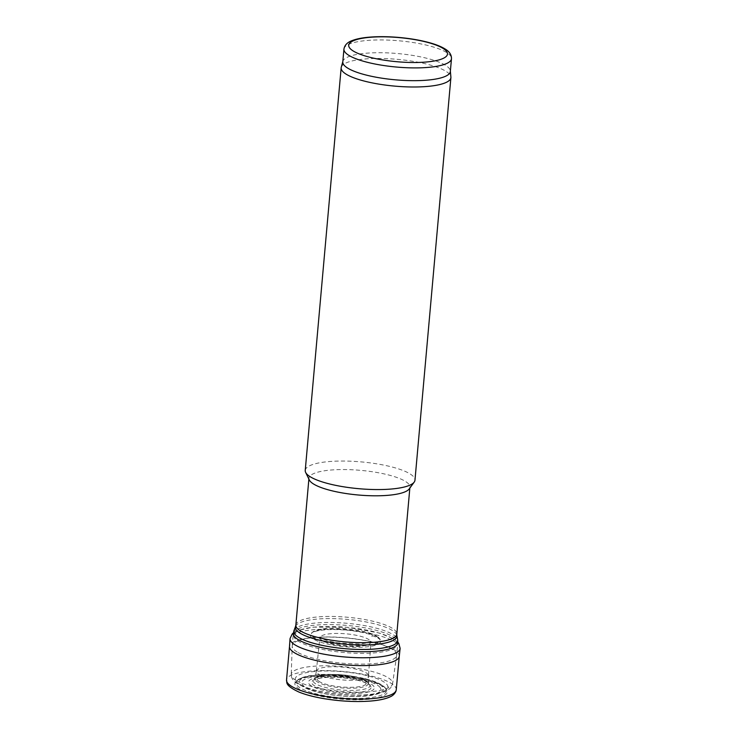 <?xml version="1.0" encoding="UTF-8"?>
<svg xmlns="http://www.w3.org/2000/svg" width="738" height="738" viewBox="0 0 738 738"><rect width="100%" height="100%" fill="white"/><g stroke="black" fill="none" stroke-linecap="round" stroke-linejoin="round"><path stroke-width="0.55" stroke-dasharray="3.69 2.77" d="M297.156 652.014A52.444 12.804 -174.9 0 1 292.22 646.036A52.444 12.804 -174.9 0 1 292.23 645.87A52.444 12.804 -174.9 0 1 345.596 637.77A52.444 12.804 -174.9 0 1 396.693 655.187A52.444 12.804 -174.9 0 1 396.675 655.362A52.444 12.804 -174.9 0 1 354.923 664.006A52.444 12.804 -174.9 0 1 297.156 652.014M309.342 480.014A50.682 12.38 -174.9 0 1 308.964 478.169A50.682 12.38 -174.9 0 1 360.541 470.346A50.682 12.38 -174.9 0 1 409.922 487.181A50.682 12.38 -174.9 0 1 409.221 488.925M305.237 470.41A55.082 13.45 -174.9 0 1 361.297 461.905A55.082 13.45 -174.9 0 1 414.968 480.198M341.27 67.241A55.082 13.45 -174.9 0 1 397.228 59.326A55.082 13.45 -174.9 0 1 450.89 77.02M342.801 61.891A53.985 13.183 -174.9 0 1 342.902 61.309A53.985 13.183 -174.9 0 1 397.736 53.56A53.985 13.183 -174.9 0 1 450.337 70.903A53.985 13.183 -174.9 0 1 450.337 71.485M319.351 681.589A24.824 6.061 -174.9 0 1 319.739 676.266A24.824 6.061 -174.9 0 1 342.294 674.846A24.824 6.061 -174.9 0 1 364.24 680.242A24.824 6.061 -174.9 0 1 352.155 687.281A24.824 6.061 -174.9 0 1 319.351 681.589M315.726 683.831A28.644 6.993 -174.9 0 1 316.159 677.687A28.644 6.993 -174.9 0 1 342.183 676.045A28.644 6.993 -174.9 0 1 367.506 682.263A28.644 6.993 -174.9 0 1 353.557 690.39A28.644 6.993 -174.9 0 1 315.726 683.831M383.594 686.82A46.429 11.338 5.1 0 0 383.022 686.46A46.429 11.338 5.1 0 0 337.146 676.1A46.429 11.338 5.1 0 0 296.501 681.045A46.429 11.338 5.1 0 0 340.126 699.07A46.429 11.338 5.1 0 0 386.26 689.061A46.429 11.338 5.1 0 0 386.122 688.895A46.429 11.338 5.1 0 0 383.594 686.82M396.26 689.836A55.082 13.45 5.1 0 0 393.4 684.892A55.082 13.45 5.1 0 0 391.094 683.277A55.082 13.45 5.1 0 0 329.868 670.676A55.082 13.45 5.1 0 0 286.529 680.039M399.267 656.285A55.101 13.459 5.1 0 0 399.276 656.137A55.101 13.459 5.1 0 0 394.701 650.141A55.101 13.459 5.1 0 0 394.101 649.772A55.101 13.459 5.1 0 0 333.235 637.171A55.101 13.459 5.1 0 0 289.517 646.34L289.508 646.414M377.081 636.359A34.345 8.386 5.1 0 0 376.648 636.091A34.345 8.386 5.1 0 0 342.727 628.425A34.345 8.386 5.1 0 0 312.654 632.079A34.345 8.386 5.1 0 0 344.914 645.418A34.345 8.386 5.1 0 0 379.037 638.001A34.345 8.386 5.1 0 0 377.081 636.359M369.249 639.901A25.424 6.208 5.1 0 0 368.336 639.274A25.424 6.208 5.1 0 0 340.052 633.462A25.424 6.208 5.1 0 0 320.08 637.798A25.424 6.208 5.1 0 0 320.071 637.817A25.424 6.208 5.1 0 0 344.849 646.184A25.424 6.208 5.1 0 0 370.716 642.337A25.424 6.208 5.1 0 0 370.716 642.318A25.424 6.208 5.1 0 0 369.249 639.901M368.363 675.021A26.19 6.393 5.1 0 0 366.039 672.77A26.19 6.393 5.1 0 0 337.266 666.783A26.19 6.393 5.1 0 0 316.344 671.054A26.19 6.393 5.1 0 0 316.334 671.119A26.19 6.393 5.1 0 0 341.842 679.882A26.19 6.393 5.1 0 0 368.502 675.777A26.19 6.393 5.1 0 0 368.502 675.713A26.19 6.393 5.1 0 0 368.363 675.021M374.046 686.774A33.053 8.072 5.1 0 0 371.196 684.126A33.053 8.072 5.1 0 0 316.464 677.668A33.053 8.072 5.1 0 0 331.879 692.023A33.053 8.072 5.1 0 0 374.046 686.774M380.135 687.512A39.723 9.705 5.1 0 0 377.127 684.984A39.723 9.705 5.1 0 0 310.781 677.346A39.723 9.705 5.1 0 0 331.519 694.735A39.723 9.705 5.1 0 0 380.135 687.512M299.619 684.329A46.494 11.356 -174.9 0 1 345.513 671.986A46.494 11.356 -174.9 0 1 379.553 692.724A46.494 11.356 -174.9 0 1 299.619 684.329M296.003 680.427A50.894 12.435 -174.9 0 1 291.215 674.624A50.894 12.435 -174.9 0 1 343.032 666.599A50.894 12.435 -174.9 0 1 392.598 683.665A50.894 12.435 -174.9 0 1 352.072 692.06A50.894 12.435 -174.9 0 1 296.003 680.427M292.23 645.87L293.327 633.508A52.444 12.804 -174.9 0 1 346.703 625.409A52.444 12.804 -174.9 0 1 397.8 642.826L396.693 655.187M294.019 630.483A52.14 12.731 -174.9 0 1 346.897 623.278A52.14 12.731 -174.9 0 1 397.653 639.735M295.551 626.414A50.977 12.454 -174.9 0 1 347.238 619.376A50.977 12.454 -174.9 0 1 396.869 635.455M295.855 625.068A50.682 12.38 -174.9 0 1 347.432 617.245A50.682 12.38 -174.9 0 1 396.813 634.08M343.936 49.123A53.985 13.183 -174.9 0 1 398.88 40.784A53.985 13.183 -174.9 0 1 451.481 58.717M387.81 686.515L388.382 686.875A51.752 12.638 5.1 0 0 387.81 686.515M400.125 648.434A55.258 13.496 5.1 0 0 395.088 641.977A55.258 13.496 5.1 0 0 394.95 641.885A55.258 13.496 5.1 0 0 333.567 629.237A55.258 13.496 5.1 0 0 290.043 638.61M392.238 638.444A51.909 12.675 5.1 0 0 302.995 629.071A51.909 12.675 5.1 0 0 341.002 652.217A51.909 12.675 5.1 0 0 392.238 638.444M378.004 637.438A35.424 8.653 5.1 0 0 377.524 637.143A35.424 8.653 5.1 0 0 342.543 629.237A35.424 8.653 5.1 0 0 311.519 633.001A35.424 8.653 5.1 0 0 344.794 646.765A35.424 8.653 5.1 0 0 379.987 639.117A35.424 8.653 5.1 0 0 378.004 637.438M372.33 636.433A28.865 7.048 5.1 0 0 371.721 636.045L372.33 636.433M368.105 683.277A26.531 6.476 5.1 0 0 365.642 680.639A26.531 6.476 5.1 0 0 336.399 674.569A26.531 6.476 5.1 0 0 315.292 678.951A26.531 6.476 5.1 0 0 341.131 687.844A26.531 6.476 5.1 0 0 368.133 683.674A26.531 6.476 5.1 0 0 368.105 683.277M370.965 686.82A29.778 7.269 5.1 0 0 368.253 684.08A29.778 7.269 5.1 0 0 319.24 678.213A29.778 7.269 5.1 0 0 331.962 691.063A29.778 7.269 5.1 0 0 370.965 686.82M382.441 686.838A42.241 10.314 5.1 0 0 379.433 684.412A42.241 10.314 5.1 0 0 308.696 676.331A42.241 10.314 5.1 0 0 331.574 694.864A42.241 10.314 5.1 0 0 382.441 686.838M385.199 687.816A45.35 11.079 5.1 0 0 382.146 685.408A45.35 11.079 5.1 0 0 337.34 675.288A45.35 11.079 5.1 0 0 297.635 680.113A45.35 11.079 5.1 0 0 340.246 697.724A45.35 11.079 5.1 0 0 385.31 687.945A45.35 11.079 5.1 0 0 385.199 687.816M396.675 655.362L392.598 683.665C391.906 687.198 389.323 689.809 384.849 691.488C381.029 692.982 376.103 694.015 370.079 694.606C361.26 695.454 351.454 695.408 340.67 694.467C321.528 692.668 307.211 689.126 297.7 683.84C293.364 681.266 291.206 678.185 291.215 674.624L292.22 646.036M308.964 478.169L308.881 479.073M409.922 487.181L409.839 488.086M319.739 676.266L316.159 677.687M364.24 680.242L367.506 682.263M397.837 642.189L393.575 638.804L379.267 633.001L347.46 627.291L313.023 627.143L297.451 630.593L293.41 632.872M379.037 638.001L379.987 639.117L370.19 634.459C363.244 632.374 355.07 630.907 345.652 630.077C334.01 629.163 324.526 629.449 317.22 630.935C310.08 632.872 312.488 632.706 311.519 633.001L312.654 632.079M316.344 671.054L319.923 637.051L322.884 638.923C326.353 640.492 331.27 641.792 337.607 642.835L359.757 644.034L368.465 642.733L371.002 641.608L368.502 675.713M316.334 671.119L314.868 679.975L316.62 679.098C319.056 678.222 322.755 677.65 327.718 677.383C341.703 676.681 358.843 679.652 365.07 682.715L368.373 684.753L368.502 675.777M386.26 689.061L385.144 687.751C383.234 685.584 379.904 683.582 375.135 681.755C369.498 679.624 362.598 677.89 354.434 676.562C342.773 674.726 331.528 674.043 320.679 674.523L308.659 675.851C302.792 677.124 299.111 678.545 297.635 680.113L296.501 681.045"/><path stroke-width="1.11" d="M450.364 71.199L450.89 77.02A55.082 13.45 -174.9 0 1 450.9 77.619L414.968 480.198A55.082 13.45 -174.9 0 1 414.212 482.099L409.221 488.925A50.682 12.38 -174.9 0 1 366.251 495.558A50.682 12.38 -174.9 0 1 313.724 484.11A50.682 12.38 -174.9 0 1 309.342 480.014L305.643 472.403A55.082 13.45 -174.9 0 1 305.237 470.41L341.159 67.831A55.082 13.45 -174.9 0 1 341.27 67.241L342.829 61.595M414.212 482.099A55.082 13.45 -174.9 0 1 367.496 489.303A55.082 13.45 -174.9 0 1 310.403 476.868A55.082 13.45 -174.9 0 1 305.643 472.403M450.9 77.619A55.082 13.45 -174.9 0 1 407.376 86.89A55.082 13.45 -174.9 0 1 346.334 74.289A55.082 13.45 -174.9 0 1 341.159 67.831M451.481 58.717L450.337 71.485A53.985 13.183 -174.9 0 1 407.69 80.571A53.985 13.183 -174.9 0 1 347.866 68.219A53.985 13.183 -174.9 0 1 342.801 61.891L343.936 49.123C344.572 45.258 347.183 42.463 351.777 40.738C355.744 39.132 360.91 38.016 367.256 37.361C376.565 36.43 386.961 36.439 398.455 37.407C410.725 38.487 421.619 40.405 431.14 43.173C436.961 44.88 441.628 46.826 445.134 49.003C449.442 51.559 451.555 54.796 451.481 58.717A53.985 13.183 -174.9 0 1 408.824 67.804A53.985 13.183 -174.9 0 1 349.009 55.451A53.985 13.183 -174.9 0 1 343.936 49.123M293.41 632.872L292.23 633.924L290.043 638.61L289.499 646.488A55.101 13.459 5.1 0 1 289.517 646.34L286.529 680.039A55.082 13.45 5.1 0 0 286.519 680.085A55.082 13.45 5.1 0 0 340.2 698.24A55.082 13.45 5.1 0 0 396.251 689.882A55.082 13.45 5.1 0 0 396.26 689.836L399.276 656.137M289.499 646.488A55.101 13.459 5.1 0 0 343.198 664.735A55.101 13.459 5.1 0 0 399.267 656.285L400.125 648.434L398.788 643.407L397.837 642.189M298.253 639.652A52.444 12.804 -174.9 0 1 293.327 633.508L294.019 630.483A52.14 12.731 -174.9 0 0 298.724 637.438A52.14 12.731 -174.9 0 0 358.207 649.422A52.14 12.731 -174.9 0 0 397.653 639.735L397.8 642.826A52.444 12.804 -174.9 0 1 356.362 651.654A52.444 12.804 -174.9 0 1 298.253 639.652M397.653 639.735L396.869 635.455A50.977 12.454 -174.9 0 1 358.308 644.929A50.977 12.454 -174.9 0 1 300.145 633.222A50.977 12.454 -174.9 0 1 295.551 626.414L294.019 630.483M396.869 635.455L396.813 634.08A50.682 12.38 -174.9 0 1 356.768 642.604A50.682 12.38 -174.9 0 1 300.615 631.008A50.682 12.38 -174.9 0 1 295.855 625.068L295.551 626.414M353.364 51.07A49.575 12.112 -174.9 0 1 402.302 37.906A49.575 12.112 -174.9 0 1 438.603 60.018A49.575 12.112 -174.9 0 1 353.364 51.07M290.043 638.61A55.258 13.496 5.1 0 0 343.89 656.894A55.258 13.496 5.1 0 0 400.125 648.434M308.881 479.073L295.855 625.068M409.839 488.086L396.813 634.08M286.519 680.085C287.645 681.783 283.281 684.716 298.899 692.032C305.578 694.744 314.001 696.958 324.157 698.683C340.246 701.284 355.485 702.096 369.886 701.1C378.308 700.463 384.867 699.135 389.544 697.106C392.598 695.916 394.71 693.978 395.909 691.294L396.251 689.882"/></g></svg>
